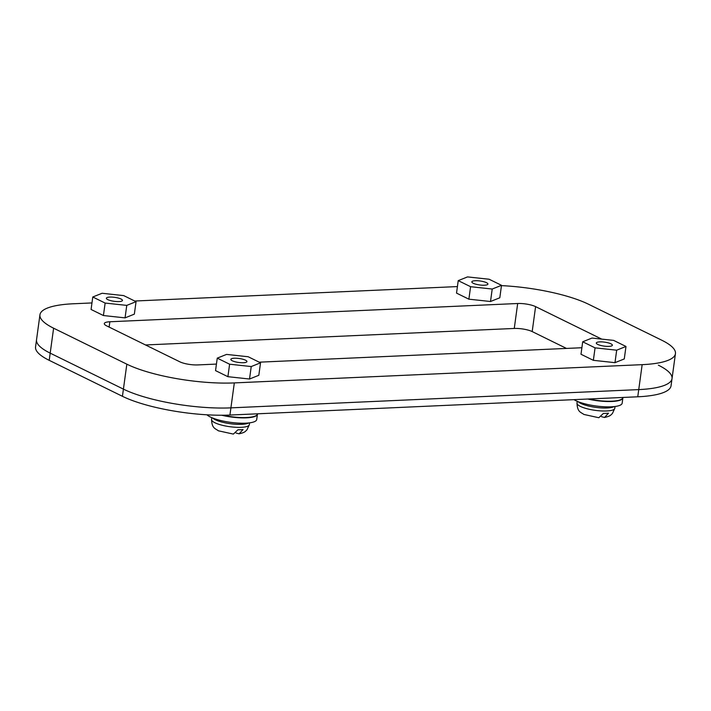 <?xml version="1.0" encoding="UTF-8"?>
<svg xmlns="http://www.w3.org/2000/svg" width="711" height="711" viewBox="0 0 711 711"><rect width="100%" height="100%" fill="white"/><g stroke="black" fill="none" stroke-linecap="round" stroke-linejoin="round"><path stroke-width="1.07" d="M658.368 365.178A77.943 19.206 -172.2 0 1 672.028 378.599A77.943 19.206 -172.2 0 1 638.736 389.601L230.915 407.856A77.943 19.206 -172.2 0 1 123.412 389.121L50.197 353.145A77.943 19.206 -172.2 0 1 36.537 339.725L39.949 314.777A77.943 19.206 -172.2 0 1 73.242 303.775L91.959 302.939M49.21 360.335L122.434 396.303A77.943 19.206 7.8 0 0 229.929 415.046L637.758 396.791A77.943 19.206 7.8 0 0 671.051 385.789L672.028 378.599A77.943 19.206 -172.2 0 1 638.736 389.601L230.915 407.856A77.943 19.206 -172.2 0 1 123.412 389.121L50.197 353.145A77.943 19.206 -172.2 0 1 36.537 339.725L35.55 346.915A77.943 19.206 7.8 0 0 49.21 360.335L53.609 328.198A77.943 19.206 -172.2 0 1 39.949 314.777M566.463 348.417L532.183 331.575A12.994 3.2 7.8 0 0 514.266 328.455L145.515 344.959M216.437 364.085L197.72 364.921A12.994 3.2 -172.2 0 1 179.803 361.801L106.579 325.834A12.994 3.2 -172.2 0 1 104.304 323.594A12.994 3.2 -172.2 0 1 109.858 321.763L109.13 327.078M514.266 328.455L517.679 303.508L109.858 321.763M517.679 303.508A12.994 3.2 -172.2 0 1 535.596 306.628L532.183 331.575M601.71 339.111L535.596 306.628M259.213 362.175L581.891 347.732M53.609 328.198L126.834 364.174L122.434 396.303M229.929 415.046L234.328 382.909A77.943 19.206 -172.2 0 1 126.834 364.174M234.328 382.909L642.157 364.654L637.758 396.791M501.468 285.626A77.943 19.206 -172.2 0 1 588.566 304.255L661.79 340.231A77.943 19.206 -172.2 0 1 675.45 353.651A77.943 19.206 -172.2 0 1 642.157 364.654M457.413 286.577L134.734 301.02M622.907 397.707A25.667 6.328 -172.2 0 1 622.889 397.858L622.161 403.19A25.667 6.328 -172.2 0 1 603.897 406.754A25.667 6.328 -172.2 0 1 575.794 400.649A25.667 6.328 -172.2 0 1 573.981 399.644M588.93 398.978A25.667 6.328 7.8 0 0 622.934 397.556L622.952 397.449M622.889 397.858A25.667 6.328 -172.2 0 1 587.784 399.031M588.086 399.013A25.356 6.248 7.8 0 0 621.707 399.155M257.453 414.06A25.667 6.328 -172.2 0 1 257.444 414.211L256.707 419.552A25.667 6.328 -172.2 0 1 238.443 423.107A25.667 6.328 -172.2 0 1 210.34 417.002A25.667 6.328 -172.2 0 1 206.937 414.797M222.987 415.224A25.667 6.328 7.8 0 0 257.48 413.909L257.498 413.811M257.444 414.211A25.667 6.328 -172.2 0 1 221.681 415.233M222.028 415.224A25.356 6.248 7.8 0 0 256.253 415.508M577.261 401.315L577.012 403.11C577.35 412.193 580.745 412.078 583.864 414.442L598.822 417.73L603.417 413.411A18.699 4.604 7.8 0 0 608.5 413.18L604.519 417.473L601.479 416.655M211.807 417.668L211.558 419.463C211.896 428.546 215.291 428.431 218.41 430.804L233.368 434.092L237.963 429.764A18.699 4.604 7.8 0 0 243.055 429.542L239.074 433.826L236.025 433.008M599.773 341.875A8.114 2 -172.2 0 1 608.198 342.853A8.114 2 -172.2 0 1 612.384 345.226A8.114 2 -172.2 0 1 608.918 346.373A8.114 2 -172.2 0 1 600.484 345.395A8.114 2 -172.2 0 1 596.298 343.022A8.114 2 -172.2 0 1 599.773 341.875M582.7 341.787L580.994 354.256L593.356 360.326L614.979 362.663L624.276 358.939L625.982 346.461L613.629 340.391L591.996 338.063L582.7 341.787L595.063 347.857L616.686 350.185L625.982 346.461M614.979 362.663L616.686 350.185M593.356 360.326L595.063 347.857M234.319 358.228A8.114 2 -172.2 0 1 242.744 359.206A8.114 2 -172.2 0 1 246.93 361.579A8.114 2 -172.2 0 1 243.464 362.726A8.114 2 -172.2 0 1 235.03 361.757A8.114 2 -172.2 0 1 230.853 359.375A8.114 2 -172.2 0 1 234.319 358.228M217.255 358.14L215.54 370.618L227.902 376.688L249.525 379.016L258.822 375.292L260.528 362.823L248.175 356.744L226.551 354.416L217.255 358.14L229.609 364.21L251.232 366.547L260.528 362.823M249.525 379.016L251.232 366.547M227.902 376.688L229.609 364.21M109.841 297.082A8.114 2 -172.2 0 1 118.275 298.051A8.114 2 -172.2 0 1 122.461 300.433A8.114 2 -172.2 0 1 118.995 301.58A8.114 2 -172.2 0 1 110.561 300.602A8.114 2 -172.2 0 1 106.374 298.229A8.114 2 -172.2 0 1 109.841 297.082M92.777 296.994L91.07 309.463L103.424 315.533L125.056 317.87L134.343 314.146L136.059 301.668L123.696 295.598L102.073 293.27L92.777 296.994L105.139 303.064L126.762 305.392L136.059 301.668M125.056 317.87L126.762 305.392M103.424 315.533L105.139 303.064M475.295 280.729A8.114 2 -172.2 0 1 483.729 281.698A8.114 2 -172.2 0 1 487.915 284.071A8.114 2 -172.2 0 1 484.449 285.218A8.114 2 -172.2 0 1 476.015 284.249A8.114 2 -172.2 0 1 471.828 281.876A8.114 2 -172.2 0 1 475.295 280.729M458.231 280.632L456.524 293.11L468.878 299.18L490.501 301.508L499.797 297.785L501.513 285.315L489.15 279.245L467.527 276.908L458.231 280.632L470.593 286.702L492.216 289.039L501.513 285.315M490.501 301.508L492.216 289.039M468.878 299.18L470.593 286.702M578.159 401.679A19.073 4.701 7.8 0 0 580.771 403.395A19.073 4.701 7.8 0 0 598.733 407.714A19.073 4.701 7.8 0 0 614.091 406.603M577.012 403.11A19.073 4.701 7.8 0 0 580.354 406.39A19.073 4.701 7.8 0 0 601.23 410.931A19.073 4.701 7.8 0 0 614.802 408.283L612.402 413.535C610.553 415.082 610.936 415.979 604.519 417.473M212.705 418.041A19.073 4.701 7.8 0 0 215.317 419.757A19.073 4.701 7.8 0 0 233.279 424.067A19.073 4.701 7.8 0 0 248.637 422.956M211.558 419.463A19.073 4.701 7.8 0 0 214.909 422.752A19.073 4.701 7.8 0 0 235.785 427.284A19.073 4.701 7.8 0 0 249.348 424.636L246.948 429.897C245.099 431.435 245.491 432.341 239.074 433.826M672.028 378.599L675.45 353.651M615.051 406.488L614.802 408.283M249.597 422.849L249.348 424.636"/></g></svg>
